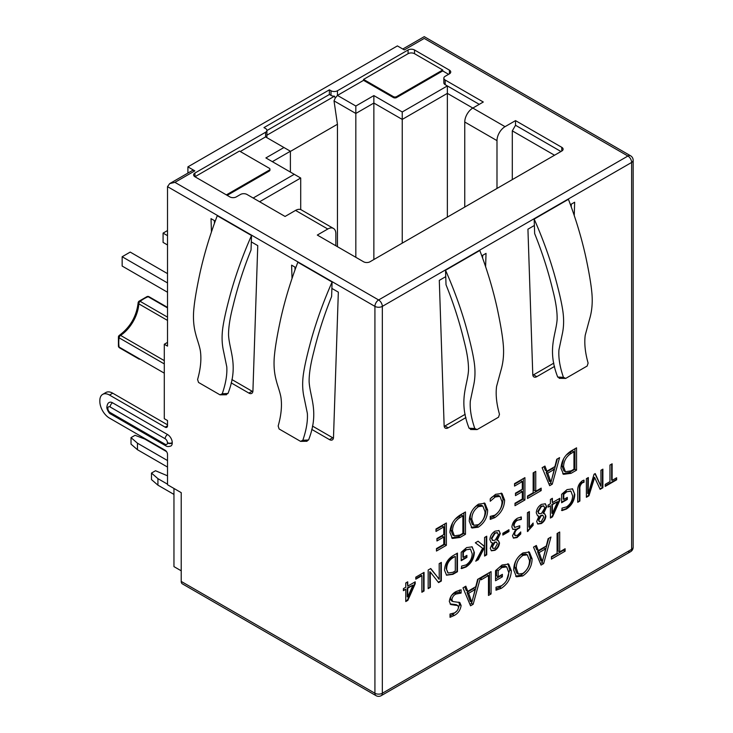 <?xml version="1.0" encoding="UTF-8"?>
<svg xmlns="http://www.w3.org/2000/svg" width="733" height="733" viewBox="0 0 733 733"><rect width="100%" height="100%" fill="white"/><g stroke="black" fill="none" stroke-linecap="round" stroke-linejoin="round"><path stroke-width="1.1" d="M181.216 581.416A5.241 3.024 120 0 0 182.297 583.816L376.002 695.644A5.241 5.241 0 0 0 381.242 695.644A5.241 3.024 -120 0 0 382.333 693.244A5.241 3.024 180 0 1 378.622 694.133A5.241 3.024 180 0 1 374.92 693.244L181.216 581.416L181.216 492.649L167.518 484.742L167.518 454.414A3.418 1.97 60 0 0 165.099 450.227L109.501 418.122A13.67 7.898 -120 0 1 99.835 401.382L99.835 400.63A13.67 7.898 -120 0 1 102.666 394.372L105.882 392.512A13.67 7.898 60 0 1 112.726 393.19L167.518 424.828M421.887 575.689L415.794 579.207L415.794 577.164L424.05 572.4L424.05 591.009L421.887 592.255L421.887 575.689L421.402 575.414L415.794 578.649M430.335 587.38L428.173 588.626L428.173 570.017L430.738 568.533L439.241 579.281L439.177 563.659L441.339 562.413L441.339 581.022L438.591 582.616L430.271 571.978L430.335 587.38L428.173 588.068M444.491 570.137C444.904 563.833 447.762 559.004 453.076 555.641L457.456 553.113L457.456 571.722L452.912 574.342L446.571 575.194L444.491 570.137M508.949 531.553L502.856 535.072L502.856 533.258L508.949 529.739L508.949 531.553L508.464 531.269L502.856 534.513M517.635 518.139L521.328 516.976L521.328 519.468L517.635 520.183C515.537 521.355 514.346 523.16 514.062 525.625L514.777 527.43L519.761 525.763L519.761 527.806L518.488 528.539C516.279 529.611 514.997 531.407 514.648 533.945L515.299 535.686L517.58 535.191L520.742 531.947L520.742 533.99L517.049 537.546L513.512 538.114L512.486 535.768L515.775 529.189L512.917 529.4L511.9 527.018C512.34 523.041 514.254 520.082 517.635 518.139M527.421 531.553L527.421 512.715L529.391 511.579L529.391 527.394L533.12 523.041L533.12 525.314L527.421 531.553M536.263 512.834C536.602 509.114 538.343 506.292 541.476 504.377L545.37 503.809L546.681 506.815L543.574 513.466L544.738 513.796L545.893 516.169C545.535 519.404 543.996 521.869 541.284 523.554L537.784 524.031L536.657 521.502L538.957 516.133L537.637 515.867L536.263 512.834M567.315 499.439L561.615 502.737L561.615 494.308L567.049 489.617L572.583 488.856L574.782 494.436C574.434 500.694 571.639 505.568 566.407 509.041L562.009 510.617L562.009 508.125L566.6 506.888C570.485 504.176 572.491 500.492 572.62 495.838L570.915 491.183L566.875 491.751L563.778 494.363L563.778 499.439L567.315 497.395L567.315 499.439L566.829 499.164L561.615 502.178M579.895 501.033L577.732 502.279L577.732 490.478C577.567 486.52 579.116 483.285 582.378 480.766L584.018 480.152L584.018 482.305L582.414 482.781C580.463 484.577 579.62 486.703 579.895 489.168L579.895 501.033L577.732 501.72M586.382 497.286L586.382 478.676L588.342 477.54L588.187 493.749L594.042 474.251L595.223 473.573L600.987 486.355L600.923 470.284L602.893 469.147L602.893 487.757L600.135 489.342L594.646 477.531L588.938 495.81L586.382 497.286M616.645 479.813L605.247 486.391L605.247 484.348L609.966 481.627L609.966 465.061L612.128 463.815L612.128 480.381L616.645 477.769L616.645 479.813L616.16 479.538L605.247 485.832M532.103 558.83C531.947 566.142 528.805 571.85 522.675 575.973L516.426 576.789L513.705 569.981C513.833 562.742 516.921 557.053 522.986 552.92L529.373 552.05L532.103 558.83L530.49 557.905C530.335 565.207 527.192 570.925 521.062 575.048L515.665 576.23M491.064 571.621L491.064 593.95L488.471 595.453L488.471 575.57L481.16 579.794L481.16 577.338L491.064 571.621M465.831 586.189L467.782 591.329L475.772 586.712L477.623 579.382L480.454 577.751L473.142 604.304L470.549 605.797L462.999 587.829L465.831 586.189M446.37 522.995L446.37 545.325L436.465 551.042L436.465 548.586L443.777 544.372L443.777 537.014L436.941 540.963L436.941 538.517L443.777 534.568L443.777 526.935L435.998 531.434L435.998 528.979L446.37 522.995M465.473 534.293L460.022 537.445L452.408 538.462L449.915 532.396C450.41 524.837 453.837 519.037 460.214 514.997L465.473 511.964L465.473 534.293L463.861 533.358L458.409 536.51L451.675 537.921M490.24 498.825L495.563 494.326L502.004 493.437L504.625 500.108C504.313 507.566 501.033 513.412 494.793 517.645L490.24 519.385L490.24 516.389L494.766 515.198C499.503 511.918 501.922 507.447 502.032 501.784L499.961 496.369L495.206 496.983L490.24 501.271L490.24 498.825M534.384 225.48L534.65 233.58C542.228 252.399 548.257 271.201 552.746 289.966C555.907 302.143 557.355 312.056 557.107 319.689C555.944 335.118 546.983 349.549 557.703 377.046L563.439 377.33L565.711 378.411L587.16 366.033L588.104 363.092C585.136 352.527 584.174 343.227 585.227 335.21L589.616 319.02C592.035 310.838 592.768 301.987 591.824 292.458C591.045 284.028 589.03 272.126 585.759 256.77C581.48 237.556 575.698 218.407 568.432 199.312L534.174 219.085L534.384 225.48L527.934 229.2L532.772 374.526A5.699 3.289 120 0 0 533.945 376.954A5.699 3.289 120 0 0 536.794 376.67L554.551 366.427M574.241 215.529L574.663 202.216L570.43 204.663M445.746 276.653L446.021 284.752C453.599 303.572 459.628 322.373 464.108 341.138C467.269 353.315 468.726 363.229 468.469 370.861C467.315 386.291 458.354 400.722 469.065 428.219L474.81 428.503L477.082 429.584L498.522 417.205L499.475 414.264C496.498 403.7 495.545 394.4 496.589 386.383L500.987 370.192C503.397 362.01 504.13 353.159 503.186 343.63C502.417 335.201 500.392 323.299 497.121 307.942C492.842 288.729 487.069 269.579 479.794 250.484L445.536 270.257L445.746 276.653L439.296 280.373L444.134 425.69A5.699 3.289 120 0 0 445.316 428.127A5.699 3.289 120 0 0 448.165 427.843L465.922 417.59M485.603 266.702L486.034 253.389L481.792 255.835M557.098 553.378L557.098 533.496L559.691 532.002L559.691 551.885L565.116 548.751L565.116 551.198L551.436 559.096L551.436 556.649L557.098 553.378M576.55 470.165L571.099 473.316L563.485 474.333L560.992 468.268C561.487 460.7 564.923 454.9 571.291 450.868L576.55 447.836L576.55 470.165L574.938 469.23L569.486 472.382L562.752 473.784M544.949 466.078L546.91 471.209L554.899 466.6L556.741 459.27L559.572 457.639L552.261 484.183L549.668 485.686L542.118 467.709L544.949 466.078M533.157 492.768L533.157 472.886L535.75 471.383L535.75 491.266L541.174 488.132L541.174 490.588L527.503 498.486L527.503 496.03L533.157 492.768M524.91 477.65L524.91 499.979L514.997 505.697L514.997 503.25L522.308 499.026L522.308 491.678L515.473 495.627L515.473 493.172L522.308 489.223L522.308 481.599L514.529 486.089L514.529 483.643L524.91 477.65M487.647 510.067C487.491 517.37 484.348 523.087 478.218 527.21L471.979 528.026L469.248 521.209C469.377 513.97 472.473 508.29 478.539 504.148L484.916 503.278L487.647 510.067L486.034 509.133C485.878 516.435 482.735 522.153 476.615 526.276L471.209 527.458M461.112 593.07L455.953 594.069C453.635 595.187 452.288 597.074 451.913 599.731L452.811 601.536L459.802 602.508L461.112 605.522C460.416 610.048 458.134 613.365 454.277 615.463L450.025 617.305L450.025 614.034L454.478 612.898C456.705 611.762 458.052 609.902 458.519 607.318L457.786 605.577L450.768 604.551L449.32 601.481C449.943 596.854 452.252 593.51 456.247 591.449L461.112 589.799L461.112 593.07L459.499 592.136L454.35 593.144L451.574 595.388M495.545 570.64L502.059 565.006L508.702 564.089L511.35 570.787C510.919 578.3 507.575 584.146 501.299 588.315L496.012 590.212L496.012 587.215L501.528 585.731C506.182 582.478 508.592 578.062 508.748 572.473L506.705 566.884L501.858 567.571L498.138 570.705L498.138 576.798L502.38 574.342L502.38 576.798L495.545 580.747L495.545 570.64M536.345 545.48L538.297 550.611L546.287 546.003L548.137 538.673L550.969 537.042L543.657 563.585L541.064 565.088L533.514 547.111L536.345 545.48M559.847 500.245L552.517 516.838L550.419 518.048L550.419 505.797L548.055 507.154L548.055 505.119L550.419 503.754L550.419 499.439L552.38 498.312L552.38 502.618L559.847 498.312L559.847 500.245L559.361 499.961L552.031 516.554L552.517 516.838M489.882 539.607C490.221 535.896 491.962 533.074 495.096 531.15L498.99 530.591L500.3 533.597L497.194 540.248L498.358 540.569L499.512 542.942C499.155 546.186 497.615 548.641 494.903 550.327L491.403 550.804L490.276 548.275L492.576 542.915L491.257 542.649L489.882 539.607M475.735 561.166L482.616 548.275L475.341 542.786L478.09 541.201L484.531 546.598L484.577 537.454L486.739 536.208L486.739 554.817L484.577 556.063L484.531 547.359L478.292 559.691L475.735 561.166M466.894 557.419L461.194 560.708L461.194 552.288L466.619 547.597L472.153 546.836L474.361 552.416C474.004 558.674 471.218 563.549 465.986 567.021L461.588 568.597L461.588 566.105L466.179 564.868C470.055 562.156 472.061 558.473 472.199 553.818L470.494 549.164L466.445 549.732L463.357 552.343L463.357 557.419L466.894 555.376L466.894 557.419L466.408 557.144L461.194 560.159M415.208 583.752L407.869 600.345L405.77 601.564L405.77 589.305L403.416 590.67L403.416 588.626L405.77 587.261L405.77 582.955L407.74 581.819L407.74 586.125L415.208 581.819L415.208 583.752L414.722 583.477L407.392 600.07L407.869 600.345M173.959 488.462L173.959 566.618L181.216 570.805M167.518 425.754A3.418 1.97 60 0 1 166.803 427.321A3.418 1.97 60 0 1 165.099 427.147L167.518 425.754L167.518 420.54L164.293 418.68L164.293 344.253L167.518 346.113L167.518 186.64L169.689 183.607L174.93 182.352L378.622 299.962A5.241 3.024 120 0 0 374.92 306.376A5.241 3.024 0 0 0 382.333 306.376L631.635 162.442L631.635 549.31L382.333 693.244L382.333 306.376A5.241 3.024 -120 0 0 381.242 302.729A5.241 3.024 -120 0 0 378.622 299.962L627.924 156.028A5.241 3.024 60 0 1 631.635 162.442A5.241 3.024 0 0 0 633.165 160.307L633.165 547.175A5.241 3.024 180 0 1 631.635 549.31A5.241 3.024 60 0 1 630.545 551.711L630.545 551.711A5.241 3.024 60 0 1 627.924 551.454M167.518 235.669L163.083 233.112L163.083 242.412L167.518 244.978M167.518 230.556L163.083 233.112M167.518 292.238L122.154 266.052L122.154 256.742L130.208 252.088L167.518 273.629M167.518 282.938L122.154 256.742M633.165 160.307A5.241 5.241 0 0 0 630.545 155.762A5.241 3.024 120 0 0 627.924 156.028L424.233 38.418C424.233 36.109 424.233 36.109 424.233 38.418L404.332 49.917L397.396 45.913L187.905 166.867L194.831 170.862L174.93 182.352M173.959 494.418L157.925 485.164L151.484 479.584L151.484 473.069L155.506 470.742L167.518 475.809M167.518 467.068L137.456 449.714L131.015 444.134L131.015 437.619L135.046 435.292L144.713 439.012L166.547 451.62M157.925 485.164L157.925 478.649L151.484 473.069M167.518 484.183L157.925 478.649M137.456 449.714L137.456 443.199L131.015 437.619M167.518 460.553L137.456 443.199M165.099 427.147L109.501 395.05A13.67 7.898 -120 0 0 102.666 394.372M165.154 444.28A3.189 1.842 -120 0 0 167.417 442.979L167.417 442.65A3.189 1.842 -120 0 0 165.154 438.746L110.142 406.98A3.189 1.842 -120 0 0 107.888 408.281L107.888 408.611A3.189 1.842 -120 0 0 110.142 412.523L165.154 444.28A3.418 1.97 120 0 0 165.869 445.847C166.941 446.699 168.617 446.754 170.881 446.003A6.606 3.812 -120 0 0 172.246 442.979L172.246 442.65A6.606 3.812 -120 0 0 167.573 434.559L112.561 402.793A6.606 3.812 -120 0 0 109.254 402.463C108.044 402.893 107.256 404.369 106.89 406.888L106.89 407.218A3.418 1.97 180 0 1 106.899 407.053M311.717 429.364L329.474 439.617A5.699 3.289 -120 0 0 332.324 439.901A5.699 3.289 -120 0 0 333.497 437.464L338.334 292.146L331.884 288.417L332.095 282.031L297.836 262.249C290.68 281.06 284.981 299.87 280.739 318.69C277.459 333.936 275.397 345.82 274.554 354.351C273.473 363.962 274.096 372.859 276.405 381.032C277.065 384.129 280.244 392.686 280.959 397.524C282.132 405.807 281.197 415.318 278.164 426.038L279.108 428.979L300.557 441.358L307.081 441.266M295.839 267.609L291.606 265.163L292.027 278.467M231.133 382.846L248.899 393.099A5.699 3.289 -120 0 0 251.749 393.374A5.699 3.289 -120 0 0 252.922 390.946L257.759 245.628L251.309 241.899L251.52 235.513L217.261 215.731C210.105 234.533 204.406 253.352 200.164 272.172C196.884 287.418 194.813 299.302 193.97 307.833C192.898 317.444 193.521 326.332 195.83 334.505C196.49 337.611 199.66 346.168 200.384 350.997C201.548 359.289 200.622 368.791 197.589 379.52L198.533 382.452L219.982 394.83L226.506 394.748M215.264 221.091L211.022 218.645L211.452 231.949M169.689 183.607L192.211 170.606A5.241 3.024 60 0 1 194.831 170.862M479.263 104.343L445.178 84.662A4.554 2.63 180 0 1 443.85 82.802L443.85 78.147A4.554 2.63 0 0 1 445.178 76.287L449.411 73.85A4.554 2.63 180 0 0 450.74 71.99A4.554 2.63 180 0 0 449.411 70.13L414.521 49.981A4.554 2.63 180 0 0 408.07 49.981L337.446 90.755A4.554 2.63 0 0 1 331.004 90.755L329.392 89.829L263.962 127.606L265.575 128.532A4.554 2.63 0 0 1 266.913 130.392A4.554 2.63 0 0 1 265.575 132.252L194.951 173.025L194.951 176.754L229.841 196.893A4.554 2.63 180 0 0 236.292 196.893L240.516 194.456A4.554 2.63 0 0 1 246.966 194.456L285.073 216.455L295.555 210.408A11.398 6.579 -60 0 1 301.245 209.84L333.478 228.449A11.398 6.579 120 0 0 327.779 229.017L295.555 210.408M443.85 78.147A4.554 2.63 0 0 0 445.178 80.016L483.294 102.015L472.822 108.063L447.359 93.366L447.359 217.105M464.759 207.063L464.759 122.017A11.398 6.579 -60 0 1 472.822 108.063L505.046 126.672L515.528 120.624L515.528 125.279L512.303 130.859L512.303 179.612M327.779 229.017L317.307 235.064L363.559 261.763A4.554 2.63 180 0 0 370 261.763L561.771 151.053A4.554 2.63 180 0 0 563.109 149.184A4.554 2.63 180 0 0 561.771 147.324L515.528 120.624M226.378 194.896L269.286 170.12A2.281 1.319 0 0 0 269.946 169.195A2.281 1.319 0 0 0 269.286 168.26L239.471 151.053L194.951 176.754A4.554 2.63 180 0 1 193.622 174.885A4.554 2.63 180 0 1 194.951 173.025M505.046 126.672A11.398 6.579 120 0 0 496.992 140.626L496.992 188.454M560.965 151.511L515.528 125.279M554.524 155.231L512.303 130.859M266.913 130.392L266.913 135.046A4.554 2.63 180 0 1 266.904 135.211L334.514 96.179A4.554 2.63 180 0 1 331.004 95.409L329.392 94.484L266.913 130.556M448.605 74.317L442.723 70.918L396.59 97.553A2.281 1.319 180 0 1 393.374 97.553L363.559 80.337L337.446 95.409L355.826 106.019L355.826 257.301M402.234 111.975L402.234 119.415L447.359 93.366L447.359 85.917L402.234 111.975L373.867 95.592L355.826 106.019M240.277 151.511L265.575 136.906L283.946 147.516L265.896 157.934L294.263 174.307L253.169 198.038M269.946 169.195L269.946 170.12A2.281 1.319 180 0 1 269.286 171.055L227.184 195.354M266.904 135.211L266.794 137.612M373.867 95.592L373.867 103.041L355.826 113.459L334.019 100.87L337.446 124.253L290.396 151.419M334.019 100.87L335.256 98.085L334.514 96.179M335.256 98.085L337.446 95.409L337.446 90.755M363.559 80.337L363.559 79.411L393.374 96.619A2.281 1.319 0 0 0 396.59 96.619L442.723 69.992L414.521 53.701A4.554 2.63 180 0 0 408.07 53.701L363.559 79.411M442.723 70.918L442.723 69.992M333.478 228.449A11.398 6.579 120 0 1 335.842 233.671L335.842 245.766M294.263 174.307L300.704 178.027L259.61 201.758M283.946 147.516L290.396 151.236L272.346 161.654M290.396 151.236L290.396 172.072M337.446 124.253L337.446 246.691M402.234 243.154L402.234 119.415L373.867 103.041L373.867 259.537M300.704 178.027L300.704 209.583M329.392 89.829L329.392 94.484M300.557 441.358L302.83 440.276L308.566 439.992L306.293 441.064M332.095 282.031C323.885 300.585 317.114 319.167 311.782 337.766C307.668 352.646 304.965 364.154 303.691 372.3C302.179 381.49 302.335 390.011 304.149 397.836L307.356 413.357C307.86 421.054 306.357 430.033 302.83 440.276M219.982 394.83L222.255 393.758L227.99 393.465L225.718 394.546M251.52 235.513C243.31 254.067 236.539 272.649 231.207 291.248C227.083 306.119 224.39 317.627 223.116 325.773C221.604 334.972 221.76 343.484 223.574 351.318L226.781 366.83C227.285 374.536 225.773 383.506 222.255 393.758M308.566 439.992C319.341 412.34 310.206 398.129 309.134 381.939C308.987 374.279 310.526 364.301 313.742 351.996C318.186 333.57 324.151 315.08 331.618 296.517L331.884 288.417M227.99 393.465C238.766 365.822 229.631 351.611 228.559 335.421C228.412 327.761 229.951 317.774 233.167 305.478C237.611 287.052 243.567 268.553 251.043 249.999L251.309 241.899M312.441 426.056L332.7 437.757A5.699 3.289 -120 0 0 333.433 438.105M294.95 267.096L295.033 269.826M231.866 379.538L252.115 391.239A5.699 3.289 -120 0 0 252.858 391.578M214.375 220.578L214.457 223.308M563.439 377.33C559.847 366.94 558.344 357.759 558.958 349.797L562.303 333.991C564.016 326.167 564.053 317.609 562.413 308.327C561.066 300.09 558.326 288.591 554.203 273.84C548.935 255.606 542.255 237.364 534.174 219.085M559.975 378.127L557.703 377.046M559.187 378.32L565.711 378.411M470.549 429.492L477.082 429.584M474.81 428.503C471.209 418.112 469.716 408.932 470.32 400.969L473.665 385.164C475.378 377.339 475.415 368.781 473.775 359.5C472.428 351.263 469.688 339.764 465.565 325.012C460.297 306.779 453.617 288.536 445.536 270.257M471.337 429.3L469.065 428.219M571.236 206.889L571.319 204.15M532.836 375.159A5.699 3.289 120 0 0 533.569 374.81L553.827 363.119M444.198 426.331A5.699 3.289 120 0 0 444.94 425.983L465.198 414.292M482.598 258.062L482.69 255.322M187.905 173.098L187.905 166.867M558.079 532.928L558.079 550.95L559.691 551.885M563.503 549.677L563.503 550.272L551.436 557.236M565.116 551.198L563.503 550.272M571.099 473.316L569.486 472.382M574.938 448.761L574.938 469.23M563.631 458.684L561.973 465.776L563.805 470.815L565.418 471.75L571.108 470.852L573.957 469.212L573.957 451.785L571.218 453.37C566.307 456.467 563.759 460.91 563.585 466.701L565.418 471.75M573.957 451.785L572.345 450.85L566.114 455.166M569.605 452.435L571.218 453.37M561.973 465.776L563.585 466.701M543.923 466.674L545.297 470.284L546.91 471.209M557.355 458.922L551.152 481.444M550.95 482.177L550.648 483.258L549.035 484.183M552.261 484.183L550.648 483.258M554.249 469.422L552.636 468.497L546.167 472.226L549.374 481.269L550.987 482.204L554.249 469.422L547.78 473.161L550.987 482.204M549.081 479.877L550.685 480.802M546.167 472.226L547.78 473.161M534.146 472.318L534.146 490.34L535.75 491.266M539.57 489.067L539.57 489.653L527.503 496.626M541.174 490.588L539.57 489.653M523.298 478.585L523.298 499.054L514.997 503.837M524.91 499.979L523.298 499.054M522.308 491.678L520.696 490.744L515.473 493.767M522.308 481.599L520.696 480.665L514.529 484.229M504.625 500.108L503.012 499.173C502.701 506.64 499.42 512.486 493.181 516.71L490.24 518.094M501.134 493.062L503.012 499.173M494.793 517.645L493.181 516.71M495.206 496.983L493.593 496.049L491.238 497.68M499.961 496.369L498.348 495.444L493.593 496.049M478.218 527.21L476.615 526.276M484.082 502.92L486.034 509.133M482.873 506.082L481.269 505.156L476.917 505.678C472.419 508.821 470.192 513.082 470.229 518.46L472.29 524.361L473.903 525.286L478.365 524.672C482.79 521.438 485.017 517.15 485.054 511.808L482.873 506.082L478.53 506.604C474.031 509.756 471.805 514.016 471.841 519.385L473.903 525.286M476.917 505.678L478.53 506.604M470.229 518.46L471.841 519.385M460.022 537.445L458.409 536.51M463.861 512.889L463.861 533.358M452.554 522.812L450.896 529.904L452.728 534.943L454.341 535.878L460.031 534.989L462.88 533.34L462.88 515.913L460.141 517.498C455.23 520.595 452.682 525.039 452.508 530.829L454.341 535.878M462.88 515.913L461.268 514.978L455.037 519.294M458.528 516.563L460.141 517.498M450.896 529.904L452.508 530.829M444.766 523.921L444.766 544.39L436.465 549.182M446.37 545.325L444.766 544.39M443.777 537.014L442.164 536.089L436.941 539.103M443.777 526.935L442.164 526.01L435.998 529.574M451.913 599.731L450.3 598.806L451.198 600.611L452.811 601.536M451.235 595.828L450.3 598.806M455.953 594.069L454.35 593.144M461.112 605.522L459.499 604.597L457.823 609.709M458.831 602.15L459.499 604.597M454.277 615.463L452.664 614.538L450.025 615.885M456.879 610.983L452.664 614.538M454.414 605.156L452.802 604.23L450.108 603.992M457.786 605.577L456.173 604.643L452.802 604.23M459.499 590.047L459.499 592.136M464.795 586.785L466.179 590.395L467.782 591.329M478.228 579.033L472.034 601.555M471.823 602.288L471.53 603.369L469.917 604.304M473.142 604.304L471.53 603.369M475.121 589.543L473.509 588.608L467.04 592.346L470.256 601.381L471.869 602.315L475.121 589.543L468.653 593.272L471.869 602.315M469.954 599.988L471.566 600.923M467.04 592.346L468.653 593.272M489.452 572.555L489.452 593.024L488.471 593.593M491.064 593.95L489.452 593.024M488.471 575.57L486.859 574.645L481.16 577.934M511.35 570.787L509.737 569.853L506.53 580.554M507.841 563.723L509.737 569.853M501.299 588.315L499.686 587.39L496.012 589.011M504.826 582.973L499.686 587.39M501.858 567.571L500.245 566.646L496.525 569.77L496.525 575.863L498.138 576.798M506.705 566.884L505.092 565.958L500.245 566.646M498.138 570.705L496.525 569.77M500.776 575.277L500.776 575.863L495.545 578.887M502.38 576.798L500.776 575.863M522.675 575.973L521.062 575.048M528.539 551.692L530.49 557.905M527.329 554.854L525.717 553.919L521.374 554.441C516.875 557.593 514.639 561.854 514.685 567.223L516.747 573.124L518.359 574.058L522.821 573.444C527.247 570.21 529.473 565.922 529.501 560.571L527.329 554.854L522.986 555.376C518.478 558.519 516.252 562.788 516.298 568.157L518.359 574.058M521.374 554.441L522.986 555.376M514.685 567.223L516.298 568.157M535.31 546.076L536.693 549.686L538.297 550.611M548.742 538.324L542.539 560.846M542.338 561.579L542.044 562.66L540.432 563.585M543.657 563.585L542.044 562.66M545.636 548.834L544.023 547.899L537.555 551.628L540.771 560.672L542.383 561.606L545.636 548.834L539.167 552.563L542.383 561.606M540.468 559.279L542.081 560.214M537.555 551.628L539.167 552.563M164.293 344.253L167.518 342.384M611.643 464.09L611.643 480.097L612.128 480.381M616.16 478.053L616.16 479.538M587.866 477.824L587.701 493.465L588.187 493.749M594.949 473.729L600.923 486.391M602.407 469.422L602.407 487.472L602.893 487.757M602.407 487.472L599.924 488.911M594.573 477.577L594.096 477.302L594.646 477.531M594.096 477.302L593.327 480.06L593.812 480.344M593.327 480.06L588.452 495.535L588.938 495.81M588.452 495.535L586.382 496.727M583.541 480.234L584.018 482.305M583.541 482.03L581.929 482.506L582.414 482.781M581.929 482.506C579.977 484.293 579.143 486.419 579.409 488.884L579.409 500.749M572.336 488.728L574.782 494.436M574.305 494.152C573.948 500.419 571.163 505.284 565.931 508.766L566.407 509.041M565.931 508.766L561.524 510.342M570.668 491.055L566.875 491.751M566.389 491.476L563.292 494.088L563.778 494.363M563.292 494.088L563.292 499.164L563.778 499.439M566.829 497.68L566.829 499.164M552.031 516.554L550.419 517.489M548.055 506.604L550.419 505.797M551.894 498.587L552.38 502.618M559.361 498.587L559.361 499.961M557.566 501.665L551.894 504.386L551.894 513.219L552.38 513.503L557.566 501.665L552.38 504.661L552.38 513.503M551.894 504.386L552.38 504.661M545.123 503.69L546.681 506.815M546.195 506.54L543.089 513.192L543.574 513.466M544.491 513.668L545.893 516.169M545.416 515.885C545.05 519.129 543.51 521.584 540.798 523.27L541.284 523.554M540.798 523.27L537.555 523.875M537.408 515.711L538.957 516.133M542.704 515.326L540.807 515.326L538.334 519.715L539.332 521.52M543.629 505.935L541 506.137L537.747 511.533L538.874 513.595M541.485 513.448L544.72 508.07L543.877 506.045L541.485 506.411L538.233 511.817L539.112 513.76L541.485 513.448M537.747 511.533L538.233 511.817M541 506.137L541.485 506.411M541.293 521.502L543.73 517.15L542.951 515.427L541.293 515.601L538.819 519.99L539.561 521.694L541.293 521.502M538.334 519.715L538.819 519.99M540.807 515.326L541.293 515.601M528.905 511.863L528.905 527.109L529.391 527.394M532.634 523.481L533.12 525.314M532.634 525.03L527.705 530.829L528.191 531.113M520.842 516.957L521.328 519.468M520.842 519.193L517.635 520.183M517.15 519.908C515.052 521.071 513.86 522.886 513.576 525.341L514.062 525.625M513.576 525.341L514.557 527.265M519.276 526.047L519.761 527.806M519.276 527.531L518.002 528.264L518.488 528.539M518.002 528.264C515.794 529.327 514.511 531.132 514.163 533.661L514.648 533.945M514.163 533.661L515.061 535.502M520.256 532.653L520.742 533.99M520.256 533.716L516.563 537.262L517.049 537.546M516.563 537.262L513.274 537.958M512.697 529.244L515.775 529.189M508.464 530.014L508.464 531.269M498.742 530.463L500.3 533.597M499.814 533.312L496.708 539.964L497.194 540.248M498.11 540.45L499.512 542.942M499.036 542.667C498.669 545.902 497.13 548.366 494.418 550.052L494.903 550.327M494.418 550.052L491.174 550.648M491.028 542.493L492.576 542.915M496.323 542.099L494.427 542.099L491.953 546.488L492.952 548.302M497.249 532.708L494.619 532.909L491.367 538.315L492.494 540.368M495.105 540.23L498.339 534.852L497.496 532.818L495.105 533.193L491.852 538.59L492.732 540.533L495.105 540.23M491.367 538.315L491.852 538.59M494.619 532.909L495.105 533.193M494.912 548.284L497.35 543.932L496.571 542.209L494.912 542.383L492.439 546.763L493.181 548.467L494.912 548.284M491.953 546.488L492.439 546.763M494.427 542.099L494.912 542.383M478.017 541.247L484.183 546.103M483.698 545.828L484.531 546.598M486.254 536.483L486.254 554.533L486.739 554.817M486.254 554.533L484.577 555.504M484.055 547.084L484.183 548.247M483.698 547.963L477.806 559.416L478.292 559.691M477.806 559.416L476.166 560.36M471.905 546.708L474.361 552.416M473.875 552.132C473.527 558.399 470.733 563.265 465.501 566.746L465.986 567.021M465.501 566.746L461.103 568.322M470.238 549.035L466.445 549.732M465.968 549.457L462.871 552.068L463.357 552.343M462.871 552.068L462.871 557.144L463.357 557.419M466.408 555.66L466.408 557.144M456.971 553.388L456.971 571.438L457.456 571.722M456.971 571.438L452.426 574.067L452.912 574.342M452.426 574.067L446.333 575.048M446.168 568.561L448.184 573.041L452.921 572.299L455.294 570.925L455.294 556.402L452.527 557.447C448.431 560.03 446.315 563.732 446.168 568.561L447.945 572.885M452.527 557.447L453.012 557.721C448.917 560.305 446.8 564.007 446.644 568.835M455.294 556.402L453.012 557.721M430.564 568.643L438.646 578.419M438.16 578.135L439.177 579.317M440.863 562.697L440.863 580.747L441.339 581.022M440.863 580.747L438.288 582.231M430.234 572.006L429.749 571.731L430.271 571.978M429.749 571.731L429.85 587.096M423.564 572.675L423.564 590.725L424.05 591.009M423.564 590.725L421.887 591.696M407.392 600.07L405.77 601.005M403.416 590.111L405.77 589.305M407.255 582.094L407.74 586.125M414.722 582.094L414.722 583.477M412.926 585.172L407.255 587.893L407.255 596.735L407.74 597.01L412.926 585.172L407.74 588.168L407.74 597.01M407.255 587.893L407.74 588.168M167.518 186.64L374.92 306.376L374.92 693.244A5.241 3.024 120 0 0 376.002 695.644M119.534 347.827A2.281 1.319 -60 0 1 119.085 347.057A2.281 1.503 171.4 0 1 118.425 346.187A2.281 2.281 0 0 0 119.534 347.827L139.261 359.207M164.293 363.916L119.085 337.812A35.899 20.726 120 0 0 119.085 347.057L164.293 373.161M167.518 320.422L138.794 303.838A27.579 15.924 -60 0 1 120.569 335.393A2.281 1.319 -60 0 0 119.085 337.812A2.281 1.09 -172.7 0 1 118.416 336.905L118.425 346.187M164.293 360.636L120.569 335.393A2.281 1.228 -123.1 0 0 119.433 335.283A2.281 2.281 0 0 0 118.416 336.905M167.518 307.897L148.148 296.718A35.899 20.726 120 0 0 140.14 301.336A2.281 1.319 -60 0 0 138.794 303.838A2.281 1.228 -176.9 0 1 138.125 302.903C136.512 316.363 130.282 327.156 119.433 335.283M167.518 317.142L140.14 301.336A2.281 1.09 -127.3 0 0 139.013 301.217A2.281 2.281 0 0 0 138.125 302.903M167.518 307.393L149.037 296.728A2.281 1.319 -60 0 0 148.148 296.718A2.281 1.503 -111.4 0 0 147.067 296.581L139.013 301.217M110.142 406.98A3.418 1.97 -60 0 1 112.561 402.793M107.888 408.281A3.418 1.97 180 0 1 106.89 406.888M165.154 438.746A3.418 1.97 -60 0 1 167.573 434.559M167.417 442.65A3.418 1.97 0 0 0 172.246 442.65M167.417 442.979A3.418 1.97 0 0 0 172.246 442.979M110.142 412.523A3.418 1.97 120 0 0 110.848 414.09L165.869 445.847M107.888 408.611A3.418 1.97 180 0 1 106.89 407.218C106.386 407.832 108.704 413.687 110.848 414.09M109.501 395.05L112.726 393.19M464.759 122.017L496.992 140.626M561.771 147.324L561.771 151.053M331.004 90.755L331.004 95.409M408.07 49.981L408.07 53.701M396.59 96.619L396.59 97.553M393.374 96.619L393.374 97.553M449.411 70.13L449.411 73.85M414.521 49.981L414.521 53.701M445.178 84.662L445.178 80.016M265.575 136.906L265.575 132.252M269.286 170.12L269.286 171.055M329.474 439.617L332.7 437.757M248.899 393.099L252.115 391.239M536.794 376.67L533.569 374.81M448.165 427.843L444.94 425.983M587.866 489.69L588.342 489.965M599.97 484.394L600.446 484.669M579.409 488.884L579.895 489.168M429.85 574.37L430.335 574.645M381.242 695.644L630.545 551.711A5.241 5.241 0 0 0 633.165 547.175M630.545 155.762L424.233 36.65L402.793 49.029M149.037 296.728A2.281 2.281 0 0 0 147.067 296.581M570.915 491.183L570.43 490.908M539.112 513.76L538.627 513.476M543.877 506.045L543.391 505.761M539.561 521.694L539.076 521.41M542.951 515.427L542.466 515.152M514.777 527.43L514.291 527.155M515.299 535.686L514.813 535.402M492.732 540.533L492.246 540.258M497.496 532.818L497.011 532.543M493.181 548.467L492.695 548.192M496.571 542.209L496.085 541.925M470.494 549.164L470.009 548.889M448.184 573.041L447.698 572.757"/></g></svg>
